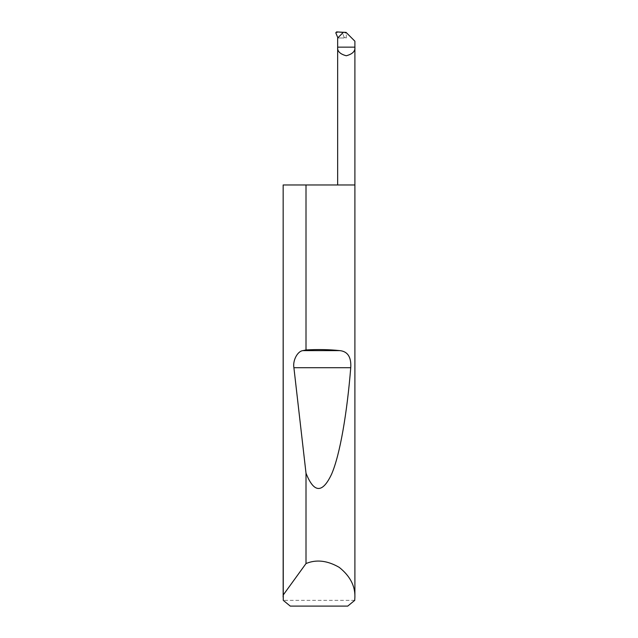 <?xml version="1.0" encoding="UTF-8"?>
<svg xmlns="http://www.w3.org/2000/svg" width="638" height="638" viewBox="0 0 638 638"><rect width="100%" height="100%" fill="white"/><g stroke="black" fill="none" stroke-linecap="round" stroke-linejoin="round"><path stroke-width="0.48" stroke-dasharray="3.19 2.39" d="M354.736 600.358L283.264 600.358M354.895 184.972L283.105 184.972M346.083 32.394L346.881 33.192L336.601 31.9M343.443 32.259L337.701 37.993L346.274 37.993L344.081 37.235L344.049 37.993L337.701 37.993M335.787 32.801L337.941 32.291M354.895 41.199L346.881 33.192M344.081 37.235L342.526 32.961M290.258 606.1L347.742 606.1M346.274 37.993L346.274 33.16"/><path stroke-width="0.96" d="M306.009 563.553C316.312 559.239 327.406 560.515 339.272 567.389C349.975 575.962 355.183 585.836 354.895 597.009L354.895 184.972L283.16 184.972L283.16 595.095L306.009 563.553L306.009 473.197L293.903 367.711C292.587 360.518 297.531 351.123 302.898 350.629L306.009 349.943L306.009 184.972M306.009 349.943C318.035 349.273 329.336 349.496 339.926 350.629C347.774 351.49 351.386 357.184 350.74 367.711C347.12 412.244 340.182 454.368 331.561 474.241C322.429 493.549 313.92 493.206 306.009 473.197M354.895 597.009L354.736 600.358L347.742 606.1L290.258 606.1L283.264 600.358L283.16 184.972M354.895 184.972L354.895 47.148L337.661 47.148L337.661 38.033L343.443 32.259L346.083 32.394L354.895 41.199L354.895 47.148C355.382 51.223 352.511 54.094 346.274 55.761C340.046 54.094 337.175 51.223 337.661 47.148L337.661 184.972M343.404 32.299L336.601 31.9L335.787 32.801L337.869 37.833M283.105 597.009L283.16 595.095M302.898 350.629L339.926 350.629M293.903 367.711L350.74 367.711"/></g></svg>
